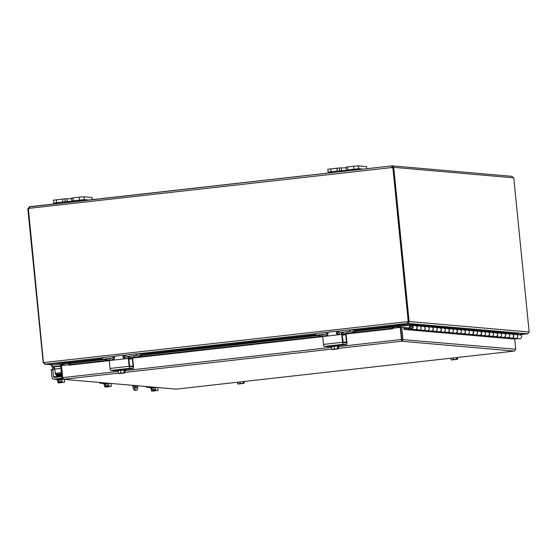 <?xml version="1.0" encoding="UTF-8"?>
<svg xmlns="http://www.w3.org/2000/svg" width="557" height="557" viewBox="0 0 557 557"><rect width="100%" height="100%" fill="white"/><g stroke="black" fill="none" stroke-linecap="round" stroke-linejoin="round"><path stroke-width="0.84" d="M77.889 200.506L82.742 199.991L77.889 200.506M64.918 198.849L53.381 200.2L53.667 203.033L65.204 201.683L64.918 198.849L71.595 198.675M92.392 199.608L92.051 197.505L84.01 196.802L79.191 197.143L71.533 198.076L71.818 200.917L74.004 201.14L65.204 201.683M58.234 203.458L53.667 203.033M71.818 200.917L84.288 199.636L88.723 200.026M352.323 169.607L357.176 169.091L352.323 169.607M339.352 167.949L327.822 169.3L328.101 172.134L339.638 170.783L339.352 167.949L346.029 167.775M366.826 168.715L366.485 166.606L358.443 165.902L353.625 166.244L345.967 167.184L346.252 170.017L348.438 170.24L339.638 170.783M332.668 172.559L328.101 172.134M346.252 170.017L358.729 168.736L363.164 169.126M137.746 385.799A5.939 1.483 -96.4 0 1 136.806 390.234A5.939 1.483 -96.4 0 1 136.73 390.234L135.602 390.36A5.939 1.483 83.6 0 0 135.678 390.36A5.939 1.483 83.6 0 0 135.755 390.346M135.602 390.36L134.599 390.276L135.727 390.144A5.939 1.483 -96.4 0 1 133.798 385.451M132.636 385.347A5.939 1.483 83.6 0 0 134.599 390.276M135.442 387.575A3.962 0.989 83.6 0 0 135.588 385.604M136.73 390.234L135.727 390.144M136.723 385.709A3.962 0.989 -96.4 0 1 136.082 388.222A3.962 0.989 -96.4 0 1 134.829 385.541M393.625 326.019L393.785 328.108M396.702 326.527L394.753 326.36L394.913 327.982M393.569 328.136L393.402 326.13M102.21 359.23L69.465 362.913L69.514 363.442M393.165 326.318L393.277 328.164M67.731 362.621L68.504 363.087L68.671 364.717M354.934 330.774L393.11 326.472L394.544 325.789L407.613 323.38L350.304 329.835M69.465 362.913L67.682 362.593L45.242 364.181L44.177 362.537L407.501 321.633L407.613 323.38L407.501 321.633L408.532 321.577L407.794 321.661M393.625 326.486L394.753 326.36L394.753 325.775L407.821 323.366L409.137 321.521L529.129 332.007L527.563 333.838L519.11 334.437L527.576 333.831M394.753 325.754L396.64 325.942L396.737 326.924L399.543 326.409L399.446 325.427L396.64 325.942M407.982 321.64L409.137 321.521L407.989 321.647L407.703 322.204M407.71 322.204L407.821 323.366L527.563 333.838M44.351 362.586L43.223 362.718L45.117 364.201L67.898 362.642M53.549 364.974L44.783 364.208L53.702 364.953M529.15 332.014L513.798 178.226L511.834 176.346M43.223 362.718L44.177 362.537M409.117 321.514L393.764 167.734L393.179 167.796M43.446 362.621L28.393 208.819A1.107 1.072 -85 0 0 28.428 208.833M29.521 207.879L29.075 208.562M28.101 208.903L29.403 206.717L29.472 207.385M29.194 208.436L27.961 208.555M27.85 208.931L43.202 362.711M408.532 321.577L392.88 167.727A1.107 1.072 95 0 1 391.62 167.511L392.107 165.875L393.876 167.351L391.996 167.058L391.919 167.539A1.107 1.072 -85 0 0 392.448 167.845M392.671 167.81L392.225 167.044L392.448 165.882L512.12 176.339M513.61 177.822L393.876 167.351L393.764 167.734M29.403 206.717L391.822 165.895L391.996 167.058L391.919 167.539L29.277 208.311A1.107 1.072 95 0 1 28.094 208.798M392.88 167.727L408.232 321.549M29.277 208.311L29.563 206.703M391.787 165.902L29.556 206.856M512.698 338.921L403.971 329.417L403.769 327.453L401.757 327.272L402.983 339.707L401.639 341.246L338.475 348.355M392.441 328.261L392.309 327.098L389.977 327.363L390.109 328.533L392.511 328.254L392.692 328.755L392.643 328.24L400.267 327.377L401.527 340.076L401.841 339.526L400.629 327.405L401.757 327.272M392.908 328.205A1.671 0.418 83.6 0 0 392.379 327.091L392.309 327.098M390.109 328.533L341.19 334.033M337.702 334.43L337.319 334.472M326.653 335.676L127.741 358.067M124.253 358.464L123.87 358.506M113.203 359.704L70.293 364.536L70.161 363.373L68.783 363.526L68.915 364.689L70.293 364.536M68.783 363.526L70.161 363.373M61.799 365.489L61.695 364.828L60.344 365.183L60.678 366.297M63.407 365.308A1.671 1.615 -85 0 0 61.959 364.786L61.695 364.828M51.724 366.861L51.898 365.155L51.724 366.847L60.685 366.353M392.379 327.091L352.142 331.617L392.379 327.091L392.511 328.254M68.991 364.682L69.152 365.072M389.977 327.363L352.163 331.624M343.558 332.585L342.388 332.724M337.974 333.218L336.922 333.33M317.859 335.481L138.714 355.651M130.129 356.619L128.952 356.745M124.524 357.246L123.473 357.371M61.5 365.587L60.622 365.684L61.827 377.806L63.714 379.289L62.697 377.646L61.493 365.524L68.915 364.689M69.165 365.183L109.45 360.644M338.301 346.614L401.472 339.505L401.527 340.076L400.267 327.377M392.692 328.762L341.852 334.478M401.841 339.526L515.726 349.253L514.174 351.084L401.639 341.246L401.465 339.819M514.25 351.077L176.256 389.134L63.387 379.296L176.249 389.134L514.208 351.084M401.674 339.791L401.639 341.246M515.726 349.253L514.689 338.872M62.718 377.709L61.827 377.806M410.774 326.444L410.711 326.437A0.989 0.961 95 0 0 411.108 328.275A0.989 0.961 95 0 0 411.526 326.353L408.817 325.365L399.543 326.409M409.416 328.031L403.783 327.544M401.312 327.328L396.737 326.924M419.17 329.974L423.014 330.308A1.977 1.915 -85 0 0 423.849 326.472L420.974 325.406L425.075 325.761L427.95 326.834A1.977 1.915 95 0 1 427.115 330.663M427.212 330.677L431.055 331.011A1.977 1.915 -85 0 0 431.891 327.175L429.022 326.11L433.123 326.465L435.992 327.537A1.977 1.915 95 0 1 435.156 331.366M435.261 331.38L439.097 331.714A1.977 1.915 -85 0 0 439.933 327.878L437.064 326.813L441.165 327.168L444.04 328.24A1.977 1.915 95 0 1 443.205 332.069M443.302 332.083L447.146 332.418A1.977 1.915 -85 0 0 447.981 328.581L445.106 327.516L449.214 327.871L452.082 328.943A1.977 1.915 95 0 1 451.247 332.78M451.351 332.787L455.187 333.121A1.977 1.915 -85 0 0 456.023 329.284L453.154 328.219L457.255 328.574L460.131 329.647A1.977 1.915 95 0 1 459.295 333.483M459.393 333.49L463.236 333.824A1.977 1.915 -85 0 0 464.072 329.988L461.196 328.922L465.304 329.278L468.172 330.35A1.977 1.915 95 0 1 467.337 334.186M467.441 334.193L471.278 334.527A1.977 1.915 -85 0 0 472.113 330.691L469.245 329.626L473.346 329.981L476.214 331.053A1.977 1.915 95 0 1 475.386 334.889M475.483 334.896L479.326 335.23A1.977 1.915 -85 0 0 480.162 331.394L477.286 330.329L481.387 330.684L484.263 331.756A1.977 1.915 95 0 1 483.427 335.593M483.525 335.599L487.368 335.934A1.977 1.915 -85 0 0 488.204 332.097L485.335 331.032L489.436 331.387L492.304 332.459A1.977 1.915 95 0 1 491.469 336.296M491.573 336.303L495.417 336.637A1.977 1.915 -85 0 0 496.252 332.801L493.377 331.735L497.478 332.09L500.353 333.163A1.977 1.915 95 0 1 499.518 336.999M499.615 337.006L503.458 337.34A1.977 1.915 -85 0 0 504.294 333.504L501.425 332.438L505.526 332.794L508.395 333.866A1.977 1.915 95 0 1 507.559 337.702M507.664 337.709L511.5 338.043A1.977 1.915 -85 0 0 512.336 334.207L509.467 333.142L513.568 333.497L516.443 334.569A1.977 1.915 95 0 1 515.608 338.405M515.705 338.412L519.549 338.747A1.977 1.915 -85 0 0 520.384 334.91L517.592 333.852L408.984 324.355L411.86 325.427A1.977 1.915 95 0 1 411.024 329.257A1.977 1.915 95 0 1 409.701 326.061L411.052 326.179M399.446 325.427L408.984 324.355M411.024 329.257L414.965 329.605A1.977 1.915 -85 0 0 415.801 325.768L412.932 324.703L417.033 325.058L419.901 326.13A1.977 1.915 95 0 1 419.066 329.96M481.387 330.684L480.9 331.394M473.346 329.981L472.858 330.691M465.304 329.278L464.81 329.988M457.255 328.574L456.768 329.284M449.214 327.871L448.719 328.581M441.165 327.168L440.678 327.878M433.123 326.465L432.629 327.175M425.075 325.761L424.587 326.472M410.711 326.437L409.701 326.061M513.568 333.497L513.081 334.207M505.526 332.794L505.032 333.504M497.478 332.09L496.99 332.801M489.436 331.387L488.942 332.097M417.033 325.058L416.539 325.768M517.07 338.531L515.81 338.412A1.977 1.915 -85 0 0 517.697 336.491A1.977 1.915 -85 0 0 515.949 334.458L512.099 334.116M509.105 337.834L507.761 337.709A1.977 1.915 -85 0 0 509.648 335.787A1.977 1.915 -85 0 0 507.907 333.754L504.057 333.413M512.113 334.123A1.977 1.915 95 0 1 511.869 338.064L509.105 338.127M501.056 337.131L499.72 337.006A1.977 1.915 -85 0 0 501.606 335.084A1.977 1.915 -85 0 0 499.859 333.051L496.009 332.71A1.977 1.915 95 0 1 495.779 336.658L491.671 336.303A1.977 1.915 -85 0 0 493.558 334.381A1.977 1.915 -85 0 0 491.817 332.348L487.967 332.007A1.977 1.915 95 0 1 487.73 335.955L483.629 335.599A1.977 1.915 -85 0 0 485.516 333.678A1.977 1.915 -85 0 0 483.775 331.645L479.918 331.304A1.977 1.915 95 0 1 479.688 335.251L475.587 334.896A1.977 1.915 -85 0 0 477.467 332.975A1.977 1.915 -85 0 0 475.727 330.942L471.876 330.6A1.977 1.915 95 0 1 471.64 334.548L467.539 334.186A1.977 1.915 -85 0 0 469.426 332.271A1.977 1.915 -85 0 0 467.685 330.238L463.835 329.897M504.064 333.42A1.977 1.915 95 0 1 503.82 337.361L501.063 337.424M460.834 333.615L459.497 333.483A1.977 1.915 -85 0 0 461.377 331.568A1.977 1.915 -85 0 0 459.636 329.535L455.786 329.194A1.977 1.915 95 0 1 455.556 333.142L451.449 332.78A1.977 1.915 -85 0 0 453.335 330.865A1.977 1.915 -85 0 0 451.595 328.832L447.744 328.491A1.977 1.915 95 0 1 447.508 332.438L443.407 332.076A1.977 1.915 -85 0 0 445.294 330.162A1.977 1.915 -85 0 0 443.546 328.129L439.696 327.788M463.842 329.904A1.977 1.915 95 0 1 463.598 333.845L460.841 333.908M436.702 331.506L435.358 331.373A1.977 1.915 -85 0 0 437.245 329.459A1.977 1.915 -85 0 0 435.504 327.425L431.654 327.084M439.71 327.795A1.977 1.915 95 0 1 439.466 331.735L436.702 331.798M428.653 330.802L427.316 330.67A1.977 1.915 -85 0 0 429.203 328.755A1.977 1.915 -85 0 0 427.456 326.722L423.605 326.381M431.661 327.091A1.977 1.915 95 0 1 431.417 331.032L428.66 331.095M420.612 330.099L419.268 329.967A1.977 1.915 -85 0 0 421.155 328.052A1.977 1.915 -85 0 0 419.414 326.019L415.564 325.678A1.977 1.915 95 0 1 415.327 329.626L404.034 329.424M423.619 326.388A1.977 1.915 95 0 1 423.376 330.329L420.619 330.392M512.635 338.921L517.07 338.823M408.469 329.326L408.455 328.338L409.632 328.442M408.455 328.338L403.874 328.435M411.129 328.233A0.954 0.919 95 0 1 410.279 327.21A0.954 0.919 95 0 1 411.282 326.339A0.954 0.919 95 0 1 412.11 327.356A0.954 0.919 95 0 1 411.129 328.233M342.263 335.133L345.298 334.792A0.473 0.46 95 0 1 345.8 335.21L346.217 335.251A0.473 0.46 -85 0 0 345.716 334.827M345.8 335.21L346.475 341.963L343.049 342.346M337.048 331.143L328.56 332.097A3.962 0.989 83.6 0 0 328.512 332.097A3.962 0.989 83.6 0 0 327.878 334.381L326.423 336.122L341.316 334.444A0.473 0.46 95 0 1 341.817 334.861L342.235 334.903A0.473 0.46 -85 0 0 341.733 334.478M336.999 333.002L338.127 332.87M338.141 332.842L337.229 332.759A1.977 0.494 83.6 0 0 337.201 332.766A1.977 0.494 83.6 0 0 336.908 333.455L337.507 334.618A1.587 1.532 95 0 0 337.974 334.82M346.217 335.251L346.955 342.652A1.977 0.494 -96.4 0 1 346.677 344.574L343.258 344.282A1.977 0.494 -96.4 0 1 342.555 342.263L323.499 344.414L322.761 337.013A0.473 0.46 95 0 1 323.171 336.484L326.423 336.122M342.555 342.263L341.817 334.861M337.765 334.813L336.463 333.413A3.962 0.989 -96.4 0 1 337.096 331.13A3.962 0.989 -96.4 0 1 337.145 331.13M342.235 334.903L343.258 342.652L346.336 342.924L346.475 341.963M323.499 344.414A1.977 0.494 83.6 0 0 324.195 346.426L327.593 346.719A1.977 0.494 83.6 0 0 327.62 346.719A1.977 0.494 83.6 0 0 327.641 346.719M346.677 344.574A1.977 0.494 -96.4 0 1 346.649 344.574L338.997 345.437L346.677 344.574M337.793 347.366L338.245 348.877A5.11 4.943 95 0 1 338.19 348.926L332.592 349.559A5.11 4.943 95 0 1 332.529 349.524L332.522 349.504M331.909 349.148A4.205 2.994 -92.9 0 0 333.156 349.336A4.205 2.994 -92.9 0 0 334.332 348.793L334.068 346.162L331.645 346.524L331.909 349.148A4.205 1.051 -96.4 0 0 332.223 349.497A5.11 4.943 -85 0 0 332.285 349.531L337.89 348.905A5.11 4.943 -85 0 0 337.939 348.856L338.092 347.331M332.592 349.559L338.19 348.926M338.245 348.877A4.205 1.051 83.6 0 0 338.336 348.814A4.205 1.051 83.6 0 0 338.496 348.585L338.231 345.953L337.361 345.876L337.626 348.508A4.205 1.051 83.6 0 0 337.939 348.856M337.89 348.905L332.285 349.531M334.332 348.793A4.205 4.045 74.3 0 0 337.626 348.508M334.068 346.162L337.361 345.876M331.666 346.684L330.837 346.649L330.761 345.862L333.817 345.361L338.962 345.041L339.039 345.827L338.238 346.029M330.837 346.649L339.039 345.827M348.209 332.063L346.503 332.244L348.209 332.063M323.436 334.848L321.73 335.029L323.436 334.848M343.418 332.571L340.821 332.438A1.977 1.915 -85 0 0 339.116 334.625L339.122 334.687M341.121 334.465A1.977 1.915 95 0 1 342.834 332.613M327.969 333.177A3.962 3.829 -85 0 0 326.729 332.842L324.717 332.668A3.962 3.829 95 0 1 327.808 334.848M349.991 331.429L349.831 329.793L349.253 329.835L349.413 331.471L355.032 331.875M349.831 329.793L354.865 330.231L354.976 331.304L354.886 330.238M349.413 331.471L340.821 332.438M315.861 333.594L315.673 335.286L315.861 333.594L323.979 332.682A3.962 3.829 95 0 1 324.717 332.668M315.506 333.65L315.673 335.286L320.728 335.732M327.446 332.982L327.996 333.03M337.695 334.722A3.962 3.829 95 0 1 341.135 330.747L349.253 329.835M326.722 336.052L326.715 336.017A1.977 1.915 -85 0 0 324.613 334.263L316.021 335.23M450.905 358.207L451.045 359.564A4.205 1.051 -96.4 0 0 451.358 359.913A5.11 4.943 -85 0 0 451.421 359.947L457.025 359.314A5.11 4.943 -85 0 0 457.074 359.272L456.921 357.719L457.381 359.293A5.11 4.943 95 0 1 457.325 359.342L451.72 359.975A5.11 4.943 95 0 1 451.657 359.94L451.657 359.919M451.045 359.564A4.205 2.994 -92.9 0 0 452.291 359.752L451.421 359.947M457.025 359.314L455.146 359.425A4.205 4.045 74.3 0 0 456.761 358.924A4.205 1.051 83.6 0 0 457.074 359.272M457.381 359.293A4.205 1.051 83.6 0 0 457.464 359.23A4.205 1.051 83.6 0 0 457.631 359L457.478 357.469M456.622 357.566L456.761 358.924M451.72 359.975L457.325 359.342M455.146 359.425L452.291 359.752A4.205 2.994 -92.9 0 0 453.468 359.202A4.205 4.045 74.3 0 0 455.146 359.425M453.335 357.935L453.468 359.202M128.813 359.168L131.849 358.826A0.473 0.46 95 0 1 132.35 359.244L132.768 359.279A0.473 0.46 -85 0 0 132.267 358.861M132.35 359.244L133.026 365.991L129.6 366.381M123.598 355.178L115.111 356.132A3.962 0.989 83.6 0 0 115.062 356.132A3.962 0.989 83.6 0 0 114.429 358.409L112.974 360.149L127.866 358.478A0.473 0.46 95 0 1 128.368 358.896L128.785 358.931A0.473 0.46 -85 0 0 128.284 358.513M123.55 357.037L124.677 356.905M124.691 356.877L123.772 356.793A1.977 0.494 83.6 0 0 123.751 356.793A1.977 0.494 83.6 0 0 123.459 357.483L124.058 358.652A1.587 1.532 95 0 0 124.524 358.847M132.768 359.279L133.506 366.68A1.977 0.494 -96.4 0 1 133.227 368.609A1.977 0.494 -96.4 0 1 133.2 368.609L129.809 368.309A1.977 0.494 -96.4 0 1 129.106 366.297L110.049 368.442L109.311 361.04A0.473 0.46 95 0 1 109.722 360.518L112.974 360.149M129.106 366.297L128.368 358.896M124.315 358.847L123.013 357.448A3.962 0.989 -96.4 0 1 123.647 355.164A3.962 0.989 -96.4 0 1 123.696 355.164M128.785 358.931L129.809 366.687L132.886 366.952L133.026 365.991M110.049 368.442A1.977 0.494 83.6 0 0 110.746 370.454L114.143 370.753A1.977 0.494 83.6 0 0 114.171 370.753A1.977 0.494 83.6 0 0 114.192 370.746L117.36 370.391L114.143 370.753M124.343 371.394L124.796 372.912A5.11 4.943 95 0 1 124.74 372.96L119.142 373.594A5.11 4.943 95 0 1 119.08 373.552L119.073 373.538M118.46 373.183A4.205 2.994 -92.9 0 0 119.706 373.364A4.205 2.994 -92.9 0 0 120.883 372.821L120.618 370.196L118.195 370.551L118.46 373.183A4.205 1.051 -96.4 0 0 118.773 373.531A5.11 4.943 -85 0 0 118.836 373.566L124.441 372.932A5.11 4.943 -85 0 0 124.49 372.884L124.643 371.366M119.142 373.594L124.74 372.96M124.796 372.912A4.205 1.051 83.6 0 0 124.886 372.849A4.205 1.051 83.6 0 0 125.047 372.612L124.782 369.987L123.912 369.911L124.176 372.536A4.205 1.051 83.6 0 0 124.49 372.884M124.441 372.932L118.836 373.566M120.883 372.821A4.205 4.045 74.3 0 0 124.176 372.536M120.618 370.196L123.912 369.911M118.209 370.718L117.388 370.677L117.311 369.89L120.368 369.388L125.513 369.075L125.59 369.862L124.789 370.064M117.388 370.677L125.59 369.862M134.759 356.09L133.053 356.271L134.759 356.09M109.987 358.882L108.281 359.063L109.987 358.882M129.969 356.605L127.372 356.473A1.977 1.915 -85 0 0 125.666 358.652L125.673 358.722M127.671 358.499A1.977 1.915 95 0 1 129.384 356.647M114.519 357.211A3.962 3.829 -85 0 0 113.28 356.877L111.268 356.703A3.962 3.829 95 0 1 114.359 358.882M136.542 355.463L136.381 353.827L135.804 353.869L135.964 355.505L141.582 355.902M136.381 353.827L141.415 354.266L141.527 355.331M135.964 355.505L127.372 356.473M107.278 359.766L102.237 359.328L102.411 357.622L102.237 359.314M102.411 357.622L110.53 356.71A3.962 3.829 95 0 1 111.268 356.703M113.997 357.016L114.547 357.058M315.61 334.68L141.415 354.266M124.246 358.75A3.962 3.829 95 0 1 127.678 354.781L135.804 353.869M113.273 360.087L113.266 360.052A1.977 1.915 -85 0 0 111.163 358.297L102.572 359.265M237.456 382.241L237.595 383.599A4.205 1.051 -96.4 0 0 237.909 383.947A5.11 4.943 -85 0 0 237.971 383.982L243.569 383.348A5.11 4.943 -85 0 0 243.625 383.3L243.472 381.754L243.931 383.327A5.11 4.943 95 0 1 243.875 383.376L238.271 384.01A5.11 4.943 95 0 1 238.208 383.968L238.208 383.954M237.595 383.599A4.205 2.994 -92.9 0 0 238.842 383.78L237.971 383.982M243.569 383.348L241.696 383.46A4.205 4.045 74.3 0 0 243.312 382.951A4.205 1.051 83.6 0 0 243.625 383.3M243.931 383.327A4.205 1.051 83.6 0 0 244.015 383.265A4.205 1.051 83.6 0 0 244.182 383.028L244.029 381.503M243.172 381.601L243.312 382.951M238.271 384.01L243.875 383.376A5.145 5.145 0 0 0 244.015 383.265M241.696 383.46L238.842 383.78A4.205 2.994 -92.9 0 0 240.018 383.237A4.205 4.045 74.3 0 0 241.696 383.46M239.886 381.97L240.018 383.237M61.952 378.238L54.092 379.122A1.977 1.915 95 0 1 51.989 377.368L51.244 369.966L53.764 369.402A1.587 0.397 83.6 0 0 53.785 369.402A1.587 0.397 83.6 0 0 53.98 369.089L54.697 369.152M52.894 369.326L51.314 369.5L51.244 369.966M52.177 369.576L52.741 368.003A3.962 3.829 95 0 1 53.214 366.986M54.447 367.801A1.977 1.915 -85 0 0 54.44 367.815L53.98 369.089M56.341 376.783L53.507 376.532A0.989 0.961 -85 0 0 54.558 377.409L61.709 376.609M58.297 374.589L58.339 374.986M58.388 375.481L58.262 375.954M53.507 376.532L52.831 369.785M59.968 382.638L58.429 382.882A4.205 1.121 -94.9 0 1 58.144 382.833A4.205 1.121 -94.9 0 1 57.942 382.645L57.677 380.013L58.576 379.763L61.876 379.394L62.14 382.018A4.205 4.066 -85 0 1 61.096 382.464L59.968 382.638A5.11 1.281 -96.4 0 1 59.947 382.596L59.794 381.044L60.936 380.918L61.096 382.464A5.11 1.281 83.6 0 0 61.11 382.506L64.229 382.353L61.11 382.506M59.794 381.044L60.964 381.148M62.14 382.018A4.205 2.938 81.6 0 0 63.38 382.325A4.205 2.938 81.6 0 0 64.542 381.9A4.205 1.121 85.1 0 1 64.285 382.304A4.205 1.121 85.1 0 1 64.236 382.339A5.145 5.145 0 0 0 64.285 382.304M58.576 379.763L58.84 382.394A4.205 1.121 -94.9 0 1 58.429 382.882L61.444 382.763M60.114 382.555L61.096 382.471M61.291 382.75L60.121 382.652M58.84 382.394A4.205 4.066 -85 0 0 59.947 382.596M64.292 379.373L64.542 381.9M61.876 379.394L63.547 379.31M57.684 380.09L56.884 380.055L56.8 379.268L62.112 378.544M56.884 380.055L63.157 379.254M57.448 376.574L56.438 376.852M58.005 374.576L55.463 374.353L61.416 373.677M51.543 365.218L51.704 366.854M52.059 366.798L60.441 365.852M51.898 365.155L68.525 363.282M53.987 367.056A1.977 0.494 -96.4 0 1 54.69 369.068L55.463 374.353M104.041 382.847L100.852 383.209A1.977 1.915 95 0 1 99.104 382.415M107.849 386.523L106.728 386.725A5.11 1.281 -96.4 0 1 106.707 386.683L106.554 385.131L107.696 385.005L107.856 386.551A5.11 1.281 83.6 0 0 107.87 386.593L110.989 386.44L107.87 386.593M106.554 385.131L107.724 385.235M106.874 386.642L107.856 386.558A4.205 4.066 -85 0 0 108.9 386.112A4.205 2.938 81.6 0 0 110.14 386.412A4.205 2.938 81.6 0 0 111.303 385.987A4.205 1.121 85.1 0 1 111.045 386.391A4.205 1.121 85.1 0 1 110.996 386.433M106.728 386.725L105.092 387.031L108.204 386.85M108.051 386.843L106.881 386.739M105.6 386.481L105.336 383.85L104.438 384.107L104.702 386.732A4.205 1.121 -94.9 0 0 104.904 386.92A4.205 1.121 -94.9 0 0 105.189 386.969A4.205 1.121 -94.9 0 0 105.6 386.481A4.205 4.066 -85 0 0 106.707 386.683M105.336 383.85L108.636 383.481L108.9 386.112M111.052 383.46L111.303 385.987M108.636 383.481L110.307 383.397M104.444 384.184L103.644 384.142L103.56 383.355L105.552 382.979M103.644 384.142L109.799 383.355M150.808 386.941L147.612 387.296A1.977 1.915 95 0 1 145.864 386.502M153.635 390.729L154.616 390.645L153.488 390.812A5.11 1.281 -96.4 0 1 153.467 390.77L153.314 389.218L154.456 389.092L154.616 390.638A5.11 1.281 83.6 0 0 154.63 390.687L157.749 390.527L154.63 390.687M153.314 389.218L154.484 389.322M154.616 390.638A4.205 4.066 -85 0 0 155.661 390.199A4.205 2.938 81.6 0 0 156.9 390.499A4.205 2.938 81.6 0 0 158.063 390.074A4.205 1.121 85.1 0 1 157.805 390.478A4.205 1.121 85.1 0 1 157.756 390.52M153.488 390.812L151.852 391.118L154.964 390.944M154.811 390.93L153.641 390.826M152.36 390.568L152.096 387.944L151.198 388.194L151.462 390.819A4.205 1.121 -94.9 0 0 151.664 391.007A4.205 1.121 -94.9 0 0 151.95 391.056A4.205 1.121 -94.9 0 0 152.36 390.568A4.205 4.066 -85 0 0 153.467 390.77M152.096 387.944L155.396 387.568L155.661 390.199M157.812 387.547L158.063 390.074M155.396 387.568L157.067 387.484M151.205 388.271L150.404 388.229L150.32 387.442L152.312 387.066M150.404 388.229L156.559 387.442M62.509 199.016L62.795 201.857M67.216 201.857L66.931 199.023M73.28 200.673L73.002 197.839M79.191 197.143L79.477 199.977M56.605 202.553L56.32 199.719M84.288 199.636L84.01 196.802M92.051 197.505L92.267 199.622M336.943 168.123L337.229 170.957M341.65 170.964L341.364 168.123M347.721 169.774L347.436 166.94M353.625 166.244L353.911 169.077M331.039 171.653L330.754 168.82M358.729 168.736L358.443 165.902M366.485 166.606L366.701 168.729M315.659 335.196L141.485 354.802M67.682 362.593L102.161 358.708M124.691 356.174L125.2 356.118M338.141 332.139L338.649 332.083M354.886 330.259L394.544 325.789M68.504 363.087L69.472 362.983M340.216 330.969L336.818 331.352M328.233 332.32L324.947 332.689M315.52 333.754L136.855 353.869M126.766 355.004L123.369 355.387M114.784 356.355L111.47 356.724M102.07 357.782L45.242 364.181M527.479 333.859L519.855 334.715L527.437 333.859M62.057 365.462L61.959 364.786M317.838 335.481L138.693 355.651L317.838 335.481M104.389 359.516L68.852 363.512M322.9 336.616L128.395 358.513M62.697 377.646L118.279 371.387M124.852 370.649L331.728 347.352M331.902 349.1L125.026 372.389M118.453 373.127L63.714 379.289M401.527 340.076L402.983 339.707M61.904 378.112L62.837 378.099M453.21 328.226L449.262 327.885M477.342 330.343L473.401 329.995M485.384 331.046L481.443 330.698M493.432 331.749L489.492 331.401M501.474 332.452L497.533 332.104M509.523 333.156L505.582 332.808M517.564 333.859L513.624 333.511L517.509 333.845M509.467 333.142L505.561 332.801M501.418 332.438L497.519 332.097M493.377 331.735L489.478 331.394M485.328 331.032L481.429 330.691M477.286 330.329L473.387 329.988M453.147 328.219L449.248 327.878M420.974 325.406L417.068 325.065M412.925 324.703L409.026 324.362M412.981 324.71L409.04 324.369M421.029 325.413L417.089 325.072M480.162 331.394L476.214 331.053M472.113 330.691L468.172 330.35M464.072 329.988L460.131 329.647M456.023 329.284L452.082 328.943M447.981 328.581L444.04 328.24M439.933 327.878L435.992 327.537M431.891 327.175L427.95 326.834M423.849 326.472L419.901 326.13M488.204 332.097L484.263 331.756M496.252 332.801L492.304 332.459M504.294 333.504L500.353 333.163M512.336 334.207L508.395 333.866M520.384 334.91L516.443 334.569M415.801 325.768L411.86 325.427M515.81 338.412L511.869 338.064M507.761 337.709L503.82 337.361M499.72 337.006L495.779 336.658M491.671 336.303L487.73 335.955M483.629 335.599L479.688 335.251M475.587 334.896L471.64 334.548M467.539 334.186L463.598 333.845M459.497 333.483L455.556 333.142M451.449 332.78L447.508 332.438M443.407 332.076L439.466 331.735M435.358 331.373L431.417 331.032M427.316 330.67L423.376 330.329M419.268 329.967L415.327 329.626M338.029 331.213L338.19 332.759M336.908 333.455L336.463 333.413M324.195 346.426L343.258 344.282M327.62 346.719L330.809 346.363L327.593 346.719M346.565 332.223L348.174 332.056M321.786 335.008L323.401 334.848M324.613 334.263L325.344 334.325M124.747 356.772L124.594 355.248L124.733 356.793M123.459 357.483L123.013 357.448M110.746 370.454L129.809 368.309M133.2 368.609L125.548 369.472L133.227 368.609M133.116 356.25L134.724 356.09M108.337 359.042L109.952 358.882M111.163 358.297L111.894 358.36M54.44 367.815L52.741 368.003M56.814 379.359L54.092 379.122M57.503 375.383L61.535 374.826M57.489 376.567L57.378 376.121L61.625 375.766M57.984 375.989L61.583 375.307M61.319 372.647L55.115 373.343M54.69 369.068L60.887 368.372M103.574 383.446L100.852 383.209M150.334 387.533L147.612 387.296M135.678 390.36L136.806 390.234M65.629 365.058L62.349 364.772M345.382 334.792L345.8 334.827M341.399 334.444L341.817 334.478M338.05 331.213L338.196 332.738M328.512 332.097L337.096 331.13M131.932 358.819L132.35 358.861M127.95 358.471L128.368 358.513M115.062 356.132L123.647 355.164M102.223 359.321L102.056 357.685M141.541 355.331L141.436 354.273M51.314 369.5L52.901 369.326M56.814 379.394L53.723 379.129M58.478 374.499L58.429 374.019M61.465 374.13L57.329 374.687L56.222 375.007L56.306 375.439M56.522 375.355L57.893 375.042M56.71 375.293L61.507 374.589L56.661 375.3L56.368 375.912M61.555 375.049L57.19 375.522M56.361 377.207L56.765 376.727L59.829 376.219M58.081 376.915L56.703 377.228M57.009 377.138L61.695 376.462M56.278 376.643L61.604 375.543M57.287 376.476L56.661 376.776M61.555 375.07L57.448 375.627L56.32 375.947L56.403 376.393M56.626 376.295L61.604 375.522M103.574 383.488L100.483 383.216M150.334 387.575L147.243 387.303"/></g></svg>
